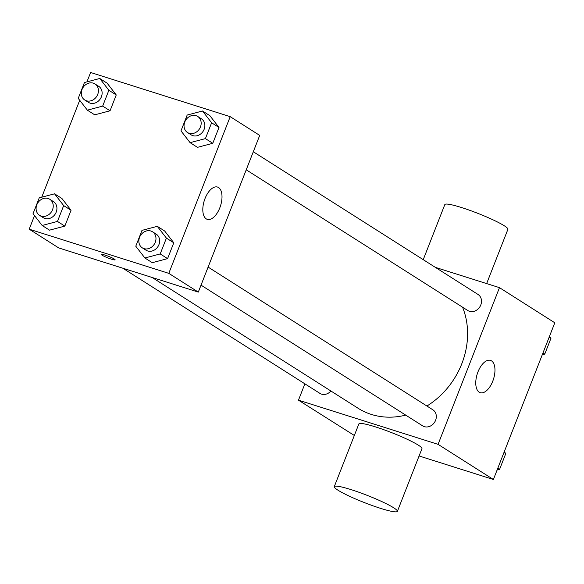 <?xml version="1.0" encoding="UTF-8"?>
<svg xmlns="http://www.w3.org/2000/svg" width="584" height="584" viewBox="0 0 584 584"><rect width="100%" height="100%" fill="white"/><g stroke="black" fill="none" stroke-linecap="round" stroke-linejoin="round"><path stroke-width="0.88" d="M435.357 267.363L499.473 287.649L554.8 322.784L493.392 479.486L419.086 455.965M354.335 435.474L298.468 400.171L304.877 383.819M152.176 277.502L358.101 408.267A76.234 65.306 -57.6 0 0 405.697 415.114M426.911 406.026A76.234 65.306 -57.6 0 0 462.564 307.191M499.473 287.649L438.066 444.351L298.468 400.171M201.027 285.145L422.641 425.867A9.519 8.154 -57.6 0 0 434.627 422.203A9.519 8.154 -57.6 0 0 432.846 409.793L208.108 267.085M122.822 268.209L319.893 393.361A9.519 8.154 -57.6 0 0 330.909 391.003M253.303 151.752L478.041 294.467A9.519 8.154 122.4 0 1 480.347 305.95A9.519 8.154 122.4 0 1 469.485 311.308A9.519 8.154 122.4 0 1 467.835 310.542L246.222 169.813M438.066 444.351L493.392 479.486M491.509 360.868A16.943 8.519 -72.4 0 1 493.137 380.177A16.943 8.519 -72.4 0 1 480.252 392.689A16.943 8.519 -72.4 0 1 477.238 373.972A16.943 8.519 -72.4 0 1 490.48 360.386A16.943 8.519 -72.4 0 1 491.509 360.868M334.289 486.633L358.853 423.947A33.879 3.876 21.4 0 1 391.813 432.707A33.879 3.876 21.4 0 1 421.94 448.68L397.383 511.358A33.879 3.876 21.4 0 1 380.586 508.365A33.879 3.876 21.4 0 1 348.933 495.977A33.879 3.876 21.4 0 1 334.289 486.633A33.879 3.876 21.4 0 1 367.248 495.385A33.879 3.876 21.4 0 1 397.383 511.358M486.64 283.59L507.912 229.3A33.879 3.876 -158.6 0 0 493.268 219.949A33.879 3.876 -158.6 0 0 461.615 207.568A33.879 3.876 -158.6 0 0 444.826 204.575L423.232 259.661M86.928 81.877L90.608 72.489L230.206 116.661L259.712 135.4L198.304 292.095L58.707 247.923L29.2 229.183L34.522 215.613M41.734 197.209L79.716 100.28M157.3 226.329L164.681 231.008L173.791 242.791L167.586 258.624L152.271 262.676L144.89 257.989L135.78 246.207L141.985 230.381L157.3 226.329L166.411 238.111L160.206 253.938L144.89 257.989M99.755 78.482L107.135 83.169L116.245 94.951L110.04 110.785L94.725 114.836L87.344 110.15L78.234 98.367L84.439 82.534L99.755 78.482L108.872 90.264L102.667 106.098L87.344 110.15M230.206 116.661L168.791 273.356L29.2 229.183M54.56 193.815L61.94 198.502L71.051 210.276L64.846 226.11L49.53 230.162L42.15 225.475L33.04 213.7L39.245 197.867L54.56 193.815L63.671 205.597L57.466 221.431L42.15 225.475M202.495 110.997L209.875 115.683L218.985 127.465L212.78 143.299L197.465 147.35L190.092 142.664L180.974 130.882L187.179 115.048L202.495 110.997L211.612 122.779L205.407 138.612L190.092 142.664M168.791 273.356L198.304 292.095M218.547 187.537A16.943 8.519 -72.4 0 1 220.175 206.846A16.943 8.519 -72.4 0 1 207.298 219.358A16.943 8.519 -72.4 0 1 204.283 200.641A16.943 8.519 -72.4 0 1 217.518 187.055A16.943 8.519 -72.4 0 1 218.547 187.537M111.449 259.179A7.41 0.847 21.4 0 1 104.521 256.471A7.41 0.847 21.4 0 1 101.317 254.42A7.41 0.847 21.4 0 1 108.529 256.339A7.41 0.847 21.4 0 1 115.121 259.829A7.41 0.847 21.4 0 1 111.449 259.179M187.501 132.524L191.187 134.868A9.519 8.154 -57.6 0 0 203.181 131.203A9.519 8.154 -57.6 0 0 201.4 118.793L197.706 116.45A9.519 8.154 -57.6 0 0 196.056 115.683A9.519 8.154 -57.6 0 0 185.194 121.041A9.519 8.154 -57.6 0 0 187.501 132.524A9.519 8.154 -57.6 0 0 199.487 128.86A9.519 8.154 -57.6 0 0 197.706 116.45M209.875 115.683L218.985 127.465L212.78 143.299L197.465 147.35M211.612 122.779L218.985 127.465M205.407 138.612L212.78 143.299M142.306 247.857L145.993 250.193A9.519 8.154 -57.6 0 0 157.979 246.528A9.519 8.154 -57.6 0 0 156.198 234.118L152.512 231.782A9.519 8.154 -57.6 0 0 150.862 231.008A9.519 8.154 -57.6 0 0 139.999 236.367A9.519 8.154 -57.6 0 0 142.306 247.857A9.519 8.154 -57.6 0 0 154.293 244.192A9.519 8.154 -57.6 0 0 152.512 231.782M164.681 231.008L173.791 242.791L167.586 258.624L152.271 262.676M166.411 238.111L173.791 242.791M160.206 253.938L167.586 258.624M84.76 100.01L88.447 102.353A9.519 8.154 -57.6 0 0 100.441 98.689A9.519 8.154 -57.6 0 0 98.652 86.279L94.966 83.935A9.519 8.154 -57.6 0 0 93.316 83.169A9.519 8.154 -57.6 0 0 82.454 88.527A9.519 8.154 -57.6 0 0 84.76 100.01A9.519 8.154 -57.6 0 0 96.747 96.345A9.519 8.154 -57.6 0 0 94.966 83.935M107.135 83.169L116.245 94.951L110.04 110.785L94.725 114.836M108.872 90.264L116.245 94.951M102.667 106.098L110.04 110.785M39.566 215.343L43.252 217.686A9.519 8.154 -57.6 0 0 55.239 214.021A9.519 8.154 -57.6 0 0 53.458 201.611L49.771 199.268A9.519 8.154 -57.6 0 0 48.114 198.494A9.519 8.154 -57.6 0 0 37.252 203.852A9.519 8.154 -57.6 0 0 39.566 215.343A9.519 8.154 -57.6 0 0 51.553 211.678A9.519 8.154 -57.6 0 0 49.771 199.268M61.94 198.502L71.051 210.276L64.846 226.11L49.53 230.162M63.671 205.597L71.051 210.276M57.466 221.431L64.846 226.11M549.478 336.355L550.96 338.275L544.755 354.101L542.266 354.765M549.172 337.136L550.96 338.275M542.974 352.97L544.755 354.101M504.284 451.688L505.766 453.6L499.561 469.434L497.072 470.091M503.977 452.469L505.766 453.6M497.772 468.302L499.561 469.434"/></g></svg>
